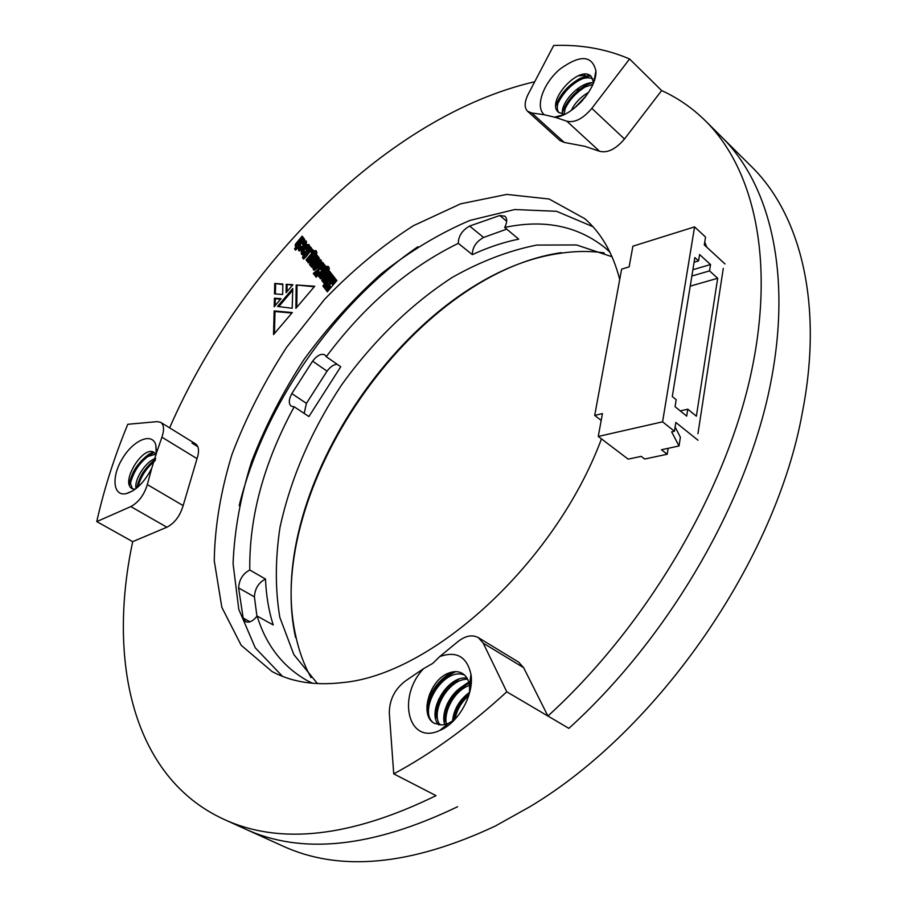 <?xml version="1.0" encoding="UTF-8"?>
<svg xmlns="http://www.w3.org/2000/svg" width="907" height="907" viewBox="0 0 907 907"><rect width="100%" height="100%" fill="white"/><g stroke="black" fill="none" stroke-linecap="round" stroke-linejoin="round"><path stroke-width="1.36" d="M239.199 505.653C263.313 406.619 333.867 304.401 417.9 246.715C333.867 304.401 263.313 406.619 239.199 505.653M506.684 221.274L499.791 215.503L505.018 216.229C507.353 218.61 507.251 222.351 504.689 227.453C544.529 219.018 578.247 226.013 605.842 248.427L609.969 252.225M312.484 683.266L307.473 680.76C282.893 666.883 266.114 645.308 257.123 616.034C253.008 621.193 249.176 623.052 245.627 621.624L243.167 618.03L238.609 587.951C239.131 579.641 242.861 573.666 249.788 570.015C249.062 517.001 263.869 462.593 294.197 406.79L291.204 406.211C288.494 403.728 288.698 399.522 291.827 393.593L312.609 361.156C317.155 355.34 321.259 353.254 324.91 354.909L326.282 356.689C364.512 305.512 408.524 267.735 458.307 243.348C458.364 236.149 462.139 230.378 469.622 226.047L499.791 215.503M295.614 637.632C263.041 491.038 412.696 274.197 561.308 252.645M311.033 677.608C303.97 664.797 298.822 650.659 295.591 635.172C263.245 490.018 411.823 274.742 559.007 253.484C574.63 251.012 589.675 250.808 604.153 252.872M317.484 683.617L293.845 654.582L279.81 617.304C275.116 589.199 275.184 559.2 280.014 527.296C290.784 478.148 311.271 430.757 341.486 385.112C372.868 341.338 411.064 304.038 452.616 277.202C480.733 261.363 508.759 250.649 536.706 245.071L576.535 244.969L612.066 256.772M249.788 570.015L265.502 579.051C266.148 595.446 268.721 610.751 273.2 624.957L257.123 616.034M326.282 356.689L340.737 366.779L308.902 416.551L294.197 406.79M506.707 229.131L483.567 237.464C476.096 241.727 472.354 247.452 472.343 254.64L458.307 243.348M472.343 254.64C487.921 247.43 503.385 242.26 518.713 239.131L504.689 227.453M337.2 364.308C333.719 364.444 330.341 366.723 327.042 371.156L306.43 403.366L304.185 413.422M265.502 579.051C258.574 582.645 254.878 588.586 254.414 596.863L256.942 616.284M313.289 273.426L314.4 274.878L318.595 271.34L314.967 275.615L316.169 277.191L325.579 266.125L324.355 264.561L320.318 269.311L323.856 263.914L322.597 262.316L318.198 269.356L313.289 273.426L314.638 274.685M314.774 264.572L312.892 268.495L314.457 270.195L317.62 267.769L321.645 262.384L320.874 259.901L318.232 260.592L314.774 264.572L315.625 265.207L313.913 267.871L314.06 270.173M310.625 251.636L311.486 252.747L313.38 250.525L312.507 249.402L310.625 251.636L311.679 252.531M302.45 257.577L303.584 259.062L306.237 256.579L311.203 249.992L311.611 248.427L310.659 247.033L303.323 255.831L302.45 257.577L303.777 258.835M310.534 265.717L311.691 267.236L319.377 258.189L318.198 256.692L311.611 264.062L317.847 256.228L316.713 254.776L309.468 264.028L309.865 265.127L311.248 264.878L310.534 265.717L311.895 267.009M306.078 259.912L307.133 261.284L307.79 260.672L307.983 262.667L310.602 261.103L314.48 256.284L314.616 254.198L313.38 254.073L313.969 253.37L315.024 252.622L314.695 253.484L315.829 254.935L316.974 252.713L315.999 250.763L313.527 251.216L306.078 259.912L307.348 261.08M296.17 284.979L314.718 286.238L295.886 308.357L296.17 284.979L314.264 286.771M286.227 284.299L292.893 284.719L286.113 292.7L286.227 284.299L292.439 285.252M277.553 306.441L292.768 288.517L292.19 308.278L277.553 306.441M294.503 248.79L295.58 250.196L304.707 239.425L303.607 238.019L297.133 245.207L303.255 237.577L302.133 236.137L295.569 243.983L295.285 246.16L296.555 246.364L294.503 248.79L295.773 249.969M304.276 247.77L301.691 251.137L301.158 252.838L301.838 254.606L303.822 254.391L309.548 247.237L309.729 246.012L308.482 244.425L304.718 247.237L305.795 248.62L308.017 246.534L305.727 249.64L304.276 247.77M274.764 283.449L282.848 284.027L282.655 294.492L274.504 293.868L274.764 283.449L282.837 284.571M601.477 438.875C555.073 563.474 431.732 675.046 342.132 682.631C314.99 685.749 291.657 682.075 272.134 671.588L241.149 645.251L221.818 607.271L214.256 560.775C214.789 526.627 220.718 491.118 232.045 454.226C246.114 417.367 264.311 381.711 286.646 347.268L324.468 299.457C352.404 270.388 382.028 245.808 413.331 225.741L460.597 203.837L506.752 194.415L549.109 199.007L584.732 218.644C601.307 233.054 612.973 253.336 619.719 279.492M527.545 111.232L531.785 112.99L544.291 114.758C534.881 107.049 543.112 83.376 559.902 69.159C580.095 54.545 592.09 55.123 595.899 70.882C597.214 88.092 572.748 115.881 555.197 117.309L566.852 121.209C574.664 123.046 582.997 118.76 591.829 108.364L629.583 58.978C606.216 48.933 580.922 44.432 553.689 45.475L528.135 94.328C524.371 101.992 524.178 107.627 527.545 111.232L560.004 140.585L564.29 142.422L584.936 146.344L599.606 151.288C607.486 153.272 615.774 149.179 624.481 138.998L661.634 90.575C677.733 97.865 692.336 107.956 705.431 120.846C755.18 170.017 776.505 264.889 749.205 381.711C721.734 498.317 644.015 628.494 547.919 716.031L523.634 667.677L518.657 662.133L478.352 637.621C472.059 634.322 465.076 635.796 457.389 642.043L439.725 656.566C456.47 650.716 466.878 656.6 470.948 674.23C474.429 694.15 458.5 722.97 439.748 730.464C408.014 745.531 396.654 696.474 423.694 668.572L432.798 663.346L439.725 656.566M578.303 75.78L585.287 75.564L584.924 76.267M579.017 87.696L577.124 91.346M169.62 427.855C240.718 264.776 388.207 115.597 534.711 81.755M423.694 668.572L405.826 680.681C394.885 688.855 389.386 699.637 389.318 713.004L393.729 773.864L436.018 795.643C350.431 837.388 279.594 845.222 223.507 819.134C132.15 776.982 107.377 660.16 132.705 541.649L166.888 527.228C174.654 523.124 180.085 515.902 183.146 505.596L197.034 458.659C199.415 451.312 198.916 446.38 195.549 443.874L192.012 443.104L197.805 446.675M449.022 702.245L447.627 703.129M300.353 245.412L298.278 249.096L298.959 250.842L301.079 250.525L306.339 244.221L306.43 241.33L304.423 241.137L301.963 243.507L302.961 244.799L304.945 243.235L300.217 248.892L301.385 246.749L300.353 245.412M324.332 287.904L325.477 289.39L329.74 285.818L326.044 290.149L327.302 291.793L336.871 280.569L335.601 278.948L331.497 283.766L335.091 278.29L333.799 276.635L329.332 283.789L324.332 287.904L325.704 289.197M324.536 284.004L325.749 285.58L333.595 276.374L332.37 274.81L324.536 284.004L325.942 285.342M322.858 285.966L324.071 287.553L325.284 286.124L324.071 284.549L322.858 285.966L324.264 287.315M274.209 306.736L274.447 298.188L281.045 298.675L274.209 306.736M292.315 312.541L273.54 334.604L274.141 310.92L292.315 312.541M318.289 275.853L319.377 277.27L320.046 276.646L320.262 278.687L322.926 277.111L326.883 272.236L327.019 270.093L325.749 269.946L327.37 268.427L327.087 269.356L328.255 270.864L329.422 268.597L328.402 266.59L325.874 267.021L318.289 275.853L319.593 277.066M322.892 281.862L324.094 283.438L331.928 274.243L330.715 272.69L323.992 280.161L330.341 272.213L329.162 270.717L322.268 278.88L322.03 281.079L323.629 281L322.892 281.862L324.298 283.199M547.919 716.031L568.87 728.366C664.253 642.043 740.951 513.317 767.594 397.572C794.078 281.612 772.163 186.91 722.074 137.376C772.163 186.91 794.078 281.612 767.594 397.572C740.951 513.317 664.253 642.043 568.87 728.366L506.775 691.814L483.238 643.165L478.352 637.621M282.542 676.373L255.275 647.859L238.79 609.379L233.076 563.712C234.357 530.618 240.57 496.458 251.715 461.221C265.354 426.075 282.825 392.107 304.117 359.319C327.223 327.79 352.778 299.401 380.793 274.175C409.794 251.262 439.532 233.326 470.007 220.401L514.745 209.528L556.558 211.297L592.895 226.682M223.507 819.134L244.879 828.828C301.362 855.074 372.255 847.705 457.57 806.731C372.255 847.705 301.362 855.074 244.879 828.828L282.292 845.812C339.433 872.307 410.406 865.743 495.199 826.107L530.073 806.606C658.663 729.84 776.313 559.37 802.468 411.903C823.692 303.051 800.11 213.973 751.234 166.332L705.431 120.846M585.287 75.564L583.949 74.295M592.747 82.673L593.359 83.251L592.747 82.673M275.377 293.936L275.615 284.05M305.058 242.759L305.92 243.393L305.262 244.629L301.056 249.516L300.047 248.96M301.056 249.516L300.217 248.892M305.262 244.629L304.423 244.006M305.784 243.87L304.945 243.235M305.92 243.393L305.081 242.77M305.602 240.74L306.441 241.375L304.174 242.588L303.153 244.584M302.802 244.13L301.963 243.507M304.174 242.588L303.335 241.965M305.262 241.761L304.423 241.137M299.253 250.99L298.641 250.536M301.011 246.25L299.129 249.708L298.278 249.096M299.129 249.708L299.401 251.012M299.673 248.053L298.834 247.43M304.933 248.609L302.53 251.761L302.269 254.776M308.482 244.425L309.321 245.049L307.292 245.967L305.568 247.86L305.976 248.393M307.961 246.489L308.788 247.554L306.566 250.264L305.727 249.64M303.947 253.268L302.859 252.316L304.174 250.695L305.33 251.727L303.947 253.268L302.938 252.713M308.176 248.371L307.326 247.736M308.788 247.554L307.949 246.931M308.856 247.169L308.017 246.534M305.568 247.86L304.718 247.237M307.292 245.967L306.453 245.344M308.267 245.298L307.416 244.675M302.133 254.742L301.521 254.289M301.997 253.461L301.158 252.838M302.53 251.761L301.691 251.137M304.083 249.606L303.244 248.983M304.174 250.695L303.108 252.645M305.33 251.727L304.491 251.103M304.752 252.395L303.913 251.772M296.555 246.364L297.394 246.987L295.342 249.402M302.791 236.976L295.954 245.752L295.115 245.128M295.954 245.752L295.977 246.489M296.408 244.607L295.569 243.983M297.859 242.804L297.02 242.192M304.264 238.858L298.312 245.808L297.133 245.207M298.312 245.808L297.473 245.185M278.789 306.6L292.723 290.195M334.49 277.531L330.193 284.424L325.194 288.528M330.193 284.424L329.332 283.789M336.282 279.81L332.359 284.401L331.497 283.766M329.74 285.818L330.602 286.453L326.917 290.784L327.506 291.555M326.917 290.784L326.044 290.149M333.039 275.671L325.398 284.639M324.729 285.41L323.72 286.601M275.116 305.67L275.309 298.788L274.447 298.188M275.309 298.788L280.614 299.185M286.997 291.669L287.077 284.911M274.447 333.527L275.002 311.532L274.141 310.92M275.002 311.532L291.895 313.04M296.77 307.314L297.02 285.603M316.384 251.16L314.378 251.84L306.929 260.536M307.79 260.672L308.629 261.295L308.482 262.803M314.808 254.538L313.38 254.073M315.772 253.178L316.01 254.708M313.618 255.853L309.74 260.797L308.72 260.218M312.779 253.643L311.929 253.019M314.378 251.84L313.527 251.216M315.285 251.228L314.446 250.604M316.316 251.137L315.477 250.502M315.534 254.107L314.695 253.484M315.874 253.257L315.024 252.622M314.718 254.345L314.128 253.915M308.437 262.327L307.586 261.704M308.607 259.799L312.802 255.241L308.607 259.799M313.652 256.182L312.802 255.559M313.028 257.01L312.178 256.375M310.421 260.082L309.57 259.459M309.74 260.797L308.89 260.173M311.248 264.878L312.099 265.502L311.384 266.352M317.371 255.627L310.319 264.651L309.468 264.028M310.319 264.651L310.353 265.252M310.818 263.495L309.967 262.871M318.867 257.531L312.79 264.629L311.611 264.062M312.79 264.629L311.94 263.994M305.308 255.116L303.301 258.2M304.457 256.828L303.607 256.205M304.162 256.466L303.323 255.831M311.305 247.883L305.682 255.389L304.831 254.765M309.706 250.638L308.856 250.015M310.511 249.595L309.672 248.971M310.251 249.13L309.412 248.495M313.164 250.253L311.464 252.259M328.788 266.975L326.735 267.656L319.151 276.476M320.046 276.646L320.897 277.281L320.761 278.834M327.2 270.422L325.749 269.946M328.175 269.039L328.436 270.626M325.908 271.703L322.03 276.782L320.942 276.147M325.103 269.481L324.252 268.846M327.631 266.987L326.781 266.352M328.731 266.941L327.869 266.307M327.949 269.991L327.087 269.356M328.277 269.118L327.427 268.483M327.11 270.229L326.509 269.787M320.704 278.336L319.842 277.712M320.874 275.762L325.103 271.091L320.874 275.762M326.01 271.783L325.16 271.148M326.021 272.1L325.16 271.465M325.375 272.928L324.513 272.293M322.03 276.782L321.18 276.147M323.629 281L324.491 281.635L323.754 282.496M329.831 271.567L322.643 280.739L321.792 280.104M322.643 280.739L322.699 281.374M323.119 279.515L322.268 278.88M324.547 277.769L323.697 277.134M324.853 280.796L324.048 280.206L324.853 280.796M331.384 273.551L325.182 280.739L324.321 280.104M320.386 259.663L321.237 260.286L319.083 261.227L315.625 265.207M315.783 268.653L314.638 267.644L319.888 261.783L320.738 262.406L320.024 263.744L315.783 268.653L314.763 268.075M319.083 261.227L318.232 260.592M320.216 260.445L319.366 259.81M313.935 270.15L313.312 269.696M313.743 269.118L312.892 268.495M313.913 267.871L313.062 267.236M314.48 266.647L313.618 266.012M320.715 262.849L319.865 262.214L314.933 268.03M320.024 263.744L319.173 263.109M323.3 263.2L319.06 269.98L314.151 274.05M319.06 269.98L318.198 269.356M325.023 265.411L321.169 269.946L320.318 269.311M318.595 271.34L319.445 271.975L315.817 276.238L316.362 276.964M315.817 276.238L314.967 275.615M558.973 112.729C556.977 110.45 556.773 106.89 558.327 102.038C561.569 93.41 567.918 86.346 577.374 80.859C583.201 77.787 588.348 77.095 592.827 78.762M564.143 114.35L565.299 107.956C568.496 99.679 574.63 92.854 583.7 87.491L592.895 84.385M575.979 106.811L585.174 97.208M593.666 82.458L591.171 76.381C579.584 63.966 545.334 101.754 558.463 112.298L564.596 114.35M562.601 114.214C559.732 103.33 579.754 81.562 593.586 82.684M571.319 110.405C574.823 103.024 580.605 96.992 588.666 92.299M132.388 488.782L130.211 482.535C131.436 472.842 136.73 464.35 146.106 457.06L155.823 454.112M137.683 487.206L137.705 486.708C138.952 477.161 144.145 468.817 153.283 461.64L155.165 460.495M156.174 454.724L154.099 452.446C143.125 444.713 120.007 482.649 132.082 488.624L134.996 489.361M136.027 488.59C133.953 480.483 144.746 462.094 155.675 458.296M434.85 723.593C416.052 713.888 442.423 666.01 464.554 675.035M470.382 678.674L471.345 679.728M440.054 724.999C429.861 712.052 448.466 678.447 467.649 679.23M470.291 679.388L471.334 679.57M447.049 726.314C441.947 713.265 454.747 688.889 471.05 684.978M454.951 719.33C456.788 709.932 461.38 702.052 468.738 695.68M469.565 692.835L469.52 685.42C468.624 679.762 466.232 675.749 462.332 673.379C458.262 671.112 453.591 671.067 448.307 673.221C429.136 680.273 419.068 716.111 434.544 723.423L442.503 724.954L448.5 723.344L454.804 719.5M446.119 726.949L444.895 726.269M443.977 728.31L442.865 727.924M438.659 724.84C426.426 712.369 446.97 675.409 466.98 678.017M470.382 678.617L471.334 678.924M445.756 727.187L445.212 726.008M444.713 724.591C440.042 711.292 453.047 687.359 469.202 683.663M469.758 683.527L471.209 683.232M452.423 721.881C453.545 709.659 459.316 699.762 469.735 692.177M96.754 521.593L130.835 506.582C138.612 502.331 144.111 494.995 147.331 484.576L151.73 468.284C144.417 482.309 135.88 490.766 126.13 493.657C112.899 496.628 111.164 476.617 122.547 458.341C133.59 439.872 152.217 432.095 155.789 444.929L156.265 453.557L161.922 437.185C164.405 429.759 164.008 424.816 160.709 422.345L157.228 421.63L127.785 424.295C114.384 456.743 104.033 489.179 96.754 521.593L132.705 541.649M629.583 58.978L661.634 90.575M393.729 773.864C431.766 753.468 469.452 726.11 506.775 691.814M156.265 453.557L151.73 468.284M555.197 117.309L544.291 114.758M427.152 711.7C429.85 693.05 439.351 679.694 455.677 671.634M435.745 718.843C436.913 702.256 444.623 689.059 458.874 679.252M444.373 723.378C445.552 707.029 453.137 694.014 467.128 684.32M453.783 720.555C456.232 710.022 461.402 701.122 469.293 693.832M426.868 705.725C430.712 690.397 439.226 679.139 452.423 671.951M435.145 712.743C437.378 700.839 443.058 690.817 452.196 682.676M443.829 717.086C447.072 701.451 455.393 689.819 468.817 682.2M469.996 681.633L471.323 681.078M452.446 721.371C454.69 710.238 459.996 700.828 468.375 693.118M130.234 484.179C133.771 469.826 141.741 459.259 154.179 452.491M138 486.923C140.687 476.64 146.39 467.899 155.12 460.688M129.202 484.27C131.64 472.298 138.181 462.298 148.85 454.282L153.124 451.981M136.764 487.989C139.236 476.583 145.471 466.992 155.482 459.203M557.907 103.375C565.333 88.773 576.217 79.601 590.548 75.848M564.834 109.373C569.199 99.872 576.455 92.117 586.614 86.097M579.063 103.999L582.645 100.258M555.844 105.756L556.172 104.827C560.367 93.954 568.292 85.167 579.936 78.444L589.323 75.111M562.442 112.785L563.168 110.597C567.306 100.178 574.959 91.686 586.126 85.122L593.643 82.061M574.596 107.956L586.444 95.53M641.204 456.368L628.154 459.146L598.269 436.448L662.586 421.834L674.423 431.256L671.668 431.868L679.014 445.983L661.43 449.747L667.212 454.248L644.673 459.021L641.204 456.368M698.016 440.246L675.84 422.469L674.423 431.256M675.114 427.016L680.386 437.276L679.014 445.983M662.586 421.834L694.569 226.886L632.893 246.205L629.129 266.873L621.624 269.152L594.697 415.429L601.194 420.429M694.569 226.886L705.544 237.033L704.286 244.901L724.988 263.948M706.848 247.271L704.716 242.169M696.372 416.188L717.675 278.279L709.535 270.887L710.532 264.538L699.58 254.55L698.549 260.933L694.864 257.577L672.291 396.552L676.18 399.738L675.069 406.699L686.69 416.12L687.778 409.182L696.372 416.188M723.287 268.37L697.948 433.693M668.164 448.307L667.212 454.248M598.269 436.448L602.429 413.592L594.697 415.429M680.273 410.916L687.778 409.182M694.104 262.248L698.549 260.933M692.891 269.719L710.532 264.538M691.86 276.034L709.535 270.887M690.227 286.147L717.675 278.279M483.567 237.464L469.622 226.047M306.43 403.366L291.827 393.593M327.042 371.156L312.609 361.156M250.003 621.794L243.167 618.03M254.414 596.863L238.609 587.951M447.196 704.036L447.911 704.444L447.196 704.036M455.733 708.866L457.457 709.841L455.733 708.866M301.725 248.801L300.886 248.178M306.147 247.169L305.308 246.545M299.117 244.947L298.278 244.323M312.189 261.738L311.339 261.103M313.867 263.427L313.017 262.803M326.735 267.656L325.874 267.021M322.722 276.045L321.86 275.411M326.282 279.526L325.42 278.891M317.518 262.973L316.668 262.338M316.532 267.848L315.681 267.225M599.606 151.288L566.852 121.209M439.339 699.603L438.569 699.172M430.7 694.728L429.533 694.07M147.331 484.576L183.146 505.596M197.034 458.659L161.922 437.185M531.785 112.99L564.29 142.422M166.888 527.228L130.835 506.582M523.634 667.677L483.238 643.165M591.829 108.364L624.481 138.998M300.852 249.561L300.002 248.937M303.732 253.314L302.893 252.69M315.817 253.2L314.967 252.577M309.502 260.819L308.663 260.196M328.221 269.062L327.37 268.427M325.953 271.726L325.103 271.091M321.77 276.76L320.908 276.125M315.545 268.676L314.695 268.041M160.709 422.345L195.549 443.874M156.412 452.06L155.789 444.929M132.83 490.823L126.13 493.657M469.52 685.42L470.948 674.23M448.5 723.344L439.748 730.464M593.858 81.936L595.899 70.882M564.097 114.588L554.154 117.275M129.406 485.03L130.211 482.535M148.85 454.282L146.106 457.06M137.479 487.388L137.705 486.708M155.437 459.418L153.283 461.64M556.172 104.827L558.327 102.038M579.936 78.444L577.374 80.859M563.168 110.597L565.299 107.956M586.126 85.122L583.7 87.491"/></g></svg>
